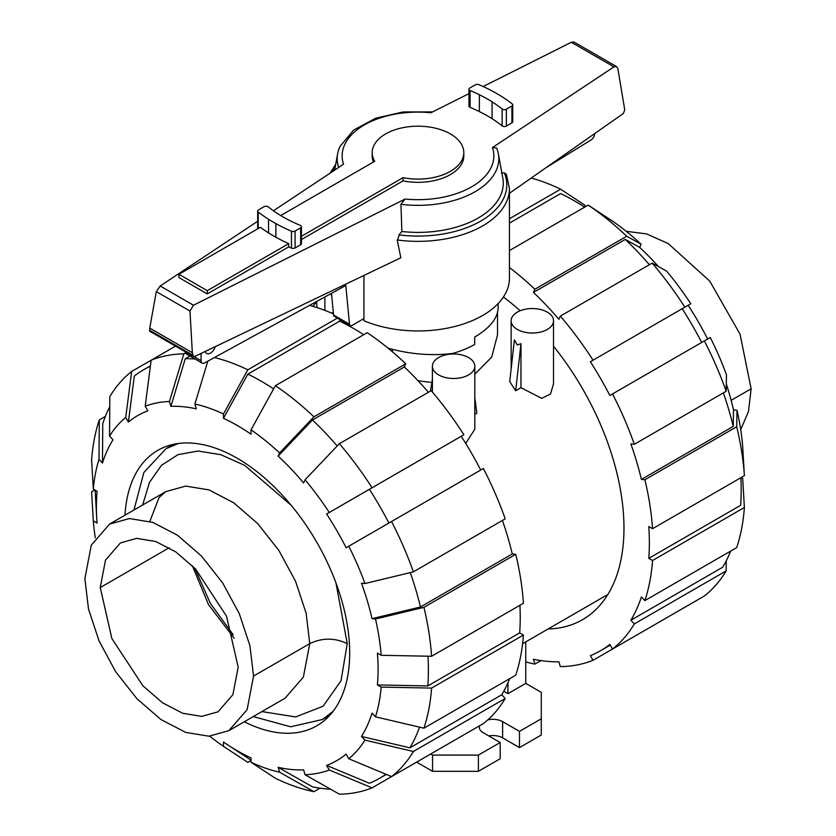<?xml version="1.0" encoding="UTF-8"?>
<svg xmlns="http://www.w3.org/2000/svg" width="836" height="836" viewBox="0 0 836 836"><rect width="100%" height="100%" fill="white"/><g stroke="black" fill="none" stroke-linecap="round" stroke-linejoin="round"><path stroke-width="1.25" d="M387.977 348.121C409.786 354.245 431.303 356.031 452.548 353.471A80.172 46.293 180 0 0 474.691 344.432L474.691 337.044C489.99 327.973 497.817 318.14 498.172 307.564L498.172 303.541M373.431 162.017A45.813 26.449 180 0 1 372.187 155.893L372.187 152.643A45.813 26.449 0 0 0 374.695 161.285L280.697 215.552M301.451 236.295L403.046 177.65A45.813 26.449 0 0 0 463.813 152.643A45.813 26.449 0 0 0 450.395 133.938A45.813 26.449 0 0 0 400.465 128.211A45.813 26.449 0 0 0 372.187 152.643M207.276 293.917L178.935 277.552L178.935 274.302L260.372 227.287A157.732 91.061 0 0 0 268.555 232.91A184.024 106.245 0 0 0 275.88 237.225A151.138 87.257 0 0 0 288.723 243.642L288.723 246.892L207.276 293.917L207.276 290.667L288.723 243.642M178.935 274.302L207.276 290.667M403.046 177.65L403.046 180.889L301.451 239.545M333.564 315.026A3.971 2.299 120 0 0 334.348 316.311L350.274 325.507A3.971 2.299 -60 0 1 349.5 324.222L333.564 315.026L331.484 293.342M185.143 351.684A5.298 3.062 120 0 0 186.24 353.889L202.166 363.085A5.298 3.062 -60 0 1 201.068 360.661L201.068 353.45M215.207 346.679A7.284 4.211 -60 0 1 206.795 353.482A7.284 4.211 -60 0 1 205.416 351.371M349.5 324.222L345.79 285.494L204.496 363.002A5.298 3.062 -60 0 1 202.166 363.085M363.932 318.568L352.269 325.308A3.971 2.299 -60 0 1 350.274 325.507M594.636 133.624A5.298 3.062 -60 0 1 591.345 139.769L545.866 167.796M463.813 152.643L463.813 155.893A45.813 26.449 180 0 1 403.046 180.889M339.709 319.404L340.43 321.494M363.932 275.452L363.932 320.731A91.438 52.793 0 0 0 459.34 325.246A91.438 52.793 0 0 0 509.437 278.158L509.437 188.56A91.438 52.793 0 0 1 397.194 239.974L400.852 257.77L194.757 356.47L193.388 356.439L192.343 352.708L189.971 311.044L193.482 305.234L405.084 199.031L400.935 204.297A80.799 46.649 0 0 0 498.35 153.782A80.799 46.649 0 0 0 496.647 148.014L492.456 147.564L613.938 66.87L616.56 66.587L617.814 68.416L624.377 107.666L624.67 110.153L623.322 113.529L509.437 193.315M616.56 66.587L574.018 42.03L571.333 42.27L483.135 86.536M468.954 93.653L430.916 112.745A75.836 43.785 0 0 0 343.544 164.222L273.435 210.787M257.676 221.258L160.178 286.006L156.311 291.607L149.738 328.109L149.79 331.275L193.388 356.439M512.729 104.834L512.729 121.722A2.78 1.609 180 0 1 511.914 122.85L506.365 126.058A2.78 1.609 180 0 1 502.143 125.87A153.96 88.888 0 0 0 492.07 118.691A137.344 79.295 0 0 0 479.362 111.585A144.409 83.381 0 0 0 470.104 107.363A2.78 1.609 180 0 1 468.954 106.067L468.954 89.191A2.78 1.609 180 0 1 469.769 88.052L475.318 84.844A2.78 1.609 180 0 1 478.944 84.687A151.138 87.257 180 0 1 494.525 92.305A184.024 106.245 180 0 1 501.851 96.621A157.732 91.061 180 0 1 512.186 103.883A2.78 1.609 180 0 1 512.729 104.834A2.78 1.609 180 0 1 511.914 105.973L506.365 109.182A2.78 1.609 180 0 1 502.143 108.983A153.96 88.888 0 0 0 492.07 101.814A137.344 79.295 0 0 0 479.362 94.708A144.409 83.381 0 0 0 470.104 90.487A2.78 1.609 180 0 1 468.954 89.191M257.979 228.667A2.78 1.609 180 0 1 257.676 227.935L257.676 211.059A2.78 1.609 180 0 1 258.491 209.92L264.04 206.711A2.78 1.609 180 0 1 268.262 206.91A153.96 88.888 0 0 0 278.336 214.079A137.344 79.295 0 0 0 291.043 221.185A144.409 83.381 0 0 0 300.302 225.406A2.78 1.609 180 0 1 301.451 226.702A2.78 1.609 180 0 1 300.636 227.841L295.087 231.049A2.78 1.609 180 0 1 291.461 231.206A151.138 87.257 180 0 1 275.88 223.588A184.024 106.245 180 0 1 268.555 219.272A157.732 91.061 180 0 1 258.219 212.01A2.78 1.609 180 0 1 257.676 211.059M301.451 226.702L301.451 243.589A2.78 1.609 180 0 1 300.636 244.718L295.087 247.926A2.78 1.609 180 0 1 291.461 248.083A151.138 87.257 180 0 1 288.723 246.892M330.659 293.791A91.438 52.793 0 0 0 331.704 295.62M399.263 234.477L397.434 240.737M400.935 204.297L401.876 231.499L398.887 234.874A88.783 51.257 0 0 0 504.38 172.947L501.433 172.989M509.437 188.56L506.386 174.296L504.38 172.947M189.971 311.044L156.311 291.607M192.343 352.708L149.738 328.109M401.876 231.499A85.272 49.23 0 0 0 502.791 177.964L498.35 153.782M432.567 111.919L403.14 111.951L375.667 118.231L353.691 130.061L340.085 146.352A80.799 46.649 0 0 0 337.65 153.782A80.799 46.649 0 0 0 338.643 167.482M233.254 634.806L210.453 603.571L194.798 568.208M234.195 638.234L208.53 604.679L192.311 565.679M238.176 667.201L232.93 694.643L217.977 711.854L201.727 716.389L182.666 713.254L162.456 702.731L142.82 685.719L111.867 638.516L100.247 587.562L105.493 560.12L120.447 542.909L136.696 538.374L155.757 541.509L175.968 552.032L195.603 569.044L226.556 616.247L238.176 667.201M253.245 716.588L290.646 726.787L322.362 719.524L333.094 711.342M178.444 443.477L165.988 448.681L143.844 472.518L133.979 510.002M253.548 676.073L247.132 709.628L228.845 730.674L208.969 736.213L185.665 732.388L160.94 719.524L136.937 698.718L115.713 671.768L99.087 641.003L88.511 609.057L84.875 578.69L91.291 545.135L109.579 524.088L129.455 518.55L152.758 522.375L177.472 535.239L201.486 556.044L222.71 582.995L239.336 613.76L249.912 645.705L253.548 676.073L309.769 643.615L303.353 677.17L285.066 698.206L228.845 730.674M740.717 429.652L748.481 411.458L751.125 388.803L740.048 334.17L709.743 281.105L668.152 243.527L646.5 233.871L626.206 231.311M320.01 788.17L313.928 791.682L279.6 772.192A204.475 118.054 60 0 1 251.019 762.254L251.019 757.907A199.177 114.992 60 0 1 237.246 750.728A199.177 114.992 60 0 1 227.706 744.855A199.177 114.992 60 0 1 223.463 742.002L223.463 746.349A204.475 118.054 60 0 1 209.794 736.182M337.19 445.985A235.888 136.184 60 0 0 312.486 419.996L278.158 456.111L279.6 452.924L313.928 416.819L405.763 363.796A241.186 139.246 60 0 0 367.213 332.686L275.378 385.709L251.019 429.861L251.019 434.208A199.177 114.992 60 0 0 237.246 425.472A199.177 114.992 60 0 0 223.463 418.303L247.832 374.141A235.888 136.184 60 0 1 261.605 381.435A235.888 136.184 60 0 1 273.623 388.876M247.832 374.141L339.667 321.128A235.888 136.184 60 0 1 353.44 328.423A235.888 136.184 60 0 1 363.702 334.714M125.013 515.175A159.028 91.814 60 0 1 157.732 450.385A159.028 91.814 60 0 1 237.246 458.264A159.028 91.814 60 0 1 341.13 598.398A159.028 91.814 60 0 1 316.75 725.826A159.028 91.814 60 0 1 244.279 721.761M278.158 456.111A199.177 114.992 60 0 1 303.604 482.978L305.046 479.791A204.475 118.054 60 0 1 329.279 512.478L463.896 434.751A241.186 139.246 60 0 0 431.219 390.663L339.385 443.686L305.046 479.791M207.84 361.162L194.892 404.018L196.324 408.867A199.177 114.992 60 0 0 170.878 406.348L185.268 358.717A235.888 136.184 60 0 1 195.112 359.01M391.541 521.507A241.186 139.246 60 0 1 413.381 571.855L505.216 518.832A241.186 139.246 60 0 0 483.375 468.494L346.094 547.747A199.177 114.992 60 0 0 326.615 514.015L369.407 489.3A235.888 136.184 60 0 1 388.886 523.043M128.389 422.065L125.724 417.446L131.67 371.466L151.149 360.222L145.203 406.202L147.867 410.81A199.177 114.992 60 0 0 128.389 422.065L134.324 376.075A235.888 136.184 60 0 1 143.667 369.752A235.888 136.184 60 0 1 150.355 366.304M410.288 572.597A235.888 136.184 60 0 1 420.445 606.988L372.01 618.671A199.177 114.992 60 0 0 361.465 583.194L364.945 583.538L413.381 571.855M131.67 371.466A241.186 139.246 60 0 0 109.829 396.598L109.537 436.078L113.017 439.757A199.177 114.992 60 0 0 102.473 463.06L102.765 423.57A235.888 136.184 60 0 1 109.756 406.683M427.969 656.208A235.888 136.184 60 0 1 427.833 685.917L377.402 684.935A199.177 114.992 60 0 0 377.402 653.125L381.174 655.299L431.595 656.27L523.42 603.258A241.186 139.246 60 0 0 515.76 554.31L423.925 607.333A241.186 139.246 60 0 1 431.595 656.27M95.283 537.841A204.475 118.054 60 0 1 93.308 520.912L97.081 523.085A199.177 114.992 60 0 1 96.725 517.986L95.189 490.993A235.888 136.184 60 0 1 95.147 490.157M96.725 517.986A199.177 114.992 60 0 1 97.081 491.275L93.308 489.102A204.475 118.054 60 0 1 98.993 459.382L99.285 419.902L105.367 416.391M419.547 727.153A235.888 136.184 60 0 1 409.912 747.812L361.465 736.453A199.177 114.992 60 0 0 372.01 713.15L375.489 716.828L423.925 728.177L515.76 675.154A241.186 139.246 60 0 0 523.42 635.067L431.595 688.091L381.174 687.108L377.402 684.935M385.887 774.251A235.888 136.184 60 0 1 379.544 778.326A235.888 136.184 60 0 1 369.407 783.248L326.615 765.389A199.177 114.992 60 0 0 346.094 754.145L348.758 758.764L391.541 776.602L483.375 723.589A241.186 139.246 60 0 0 505.216 698.457L413.381 751.48L364.945 740.132L361.465 736.453M330.607 789.226A235.888 136.184 60 0 1 312.486 786.833L278.158 767.343A199.177 114.992 60 0 0 303.604 769.862L305.046 774.711L339.385 794.2A241.186 139.246 60 0 0 372.062 787.857L329.279 770.008A204.475 118.054 60 0 1 305.046 774.711M312.486 419.996L404.321 366.983A235.888 136.184 60 0 1 428.429 392.272M185.268 358.717L189.939 356.021M369.407 489.3L461.232 436.287A235.888 136.184 60 0 1 480.721 470.031M502.426 520.452A235.888 136.184 60 0 1 512.28 553.965L420.445 606.988M519.919 605.285A235.888 136.184 60 0 1 519.668 632.894L427.833 685.917M509.667 678.665A235.888 136.184 60 0 1 501.736 694.789L409.912 747.812M251.019 760.133A235.888 136.184 60 0 1 250.319 759.684L227.706 744.855M405.763 363.796L404.321 366.983M275.378 385.709A241.186 139.246 60 0 1 313.928 416.819M251.019 429.861A204.475 118.054 60 0 1 279.6 452.924M339.385 443.686A241.186 139.246 60 0 1 372.062 487.775M326.615 514.015L329.279 512.478M348.758 546.211A204.475 118.054 60 0 1 364.945 583.538M423.925 607.333L375.489 619.016A204.475 118.054 60 0 1 381.174 655.299M375.489 619.016L372.01 618.671M512.28 553.965L515.76 554.31M519.668 632.894L523.42 635.067M431.595 688.091A241.186 139.246 60 0 1 423.925 728.177M381.174 687.108A204.475 118.054 60 0 1 375.489 716.828M501.736 694.789L505.216 698.457M413.381 751.48A241.186 139.246 60 0 1 391.541 776.602M364.945 740.132A204.475 118.054 60 0 1 348.758 758.764M463.896 734.834L372.062 787.857M329.279 770.008L326.615 765.389M279.6 772.192L278.158 767.343M251.019 762.254L275.378 778.274A241.186 139.246 60 0 0 313.928 791.682M93.308 520.912L91.615 491.808L94.802 489.959M99.285 419.902A241.186 139.246 60 0 0 91.615 459.988L93.308 489.102M102.473 463.06L98.993 459.382M109.537 436.078A204.475 118.054 60 0 1 125.724 417.446M175.539 346.135L151.149 360.222A241.186 139.246 60 0 1 183.826 353.879L185.425 352.959M145.203 406.202A204.475 118.054 60 0 1 169.436 401.499L183.826 353.879M170.878 406.348L169.436 401.499M214.413 357.557A241.186 139.246 60 0 1 247.832 369.805L337.42 318.077M309.539 305.38A241.186 139.246 60 0 1 333.459 313.918M194.892 404.018A204.475 118.054 60 0 1 223.463 413.956L247.832 369.805M339.667 319.373L339.667 321.128M223.463 418.303L223.463 413.956M251.019 760.53L247.832 762.369L223.463 746.349M548.092 628.985A199.971 115.452 -120 0 0 582.546 619.654A199.971 115.452 -120 0 0 553.526 346.209M520.149 310.762A199.971 115.452 -120 0 0 503.408 297.01M584.667 207.14A235.888 136.184 -120 0 0 574.395 200.849A235.888 136.184 -120 0 0 560.622 193.555L509.437 223.107M649.384 264.709A235.888 136.184 -120 0 0 625.276 239.409L639.676 247.393A199.177 114.992 -120 0 1 658.496 266.6M701.676 342.457A235.888 136.184 -120 0 0 682.197 308.714L688.132 305.286A199.177 114.992 -120 0 1 707.611 339.029M726.306 384.048A199.177 114.992 -120 0 1 733.527 409.953L733.235 426.402A235.888 136.184 -120 0 0 723.38 392.878M741.198 477.523L742.692 478.391L744.385 507.494L652.55 560.517L648.788 558.343L740.623 505.331A235.888 136.184 -120 0 0 740.874 477.711M726.244 560.799L726.17 570.883L634.336 623.907L630.866 620.239L722.701 567.216A235.888 136.184 -120 0 0 730.633 551.102M733.235 426.402L641.411 479.415A235.888 136.184 -120 0 0 630.866 443.947L634.336 444.282L726.17 391.269L726.463 374.821A204.475 118.054 -120 0 0 710.276 337.493L609.841 395.48A235.888 136.184 -120 0 0 590.362 361.737L690.797 303.75A204.475 118.054 -120 0 0 666.564 271.073L652.174 263.1L560.339 316.112L558.897 319.3A235.888 136.184 -120 0 0 533.452 292.433L625.276 239.409M590.362 361.737L682.197 308.714M648.788 558.343A235.888 136.184 -120 0 0 648.788 526.534L652.55 528.707L744.385 475.684L742.692 446.581A204.475 118.054 -120 0 0 737.007 410.298L736.715 426.747L644.88 479.76L641.411 479.415M630.866 620.239A235.888 136.184 -120 0 0 641.411 596.935L644.88 600.603A241.186 139.246 -120 0 0 652.55 560.517M684.851 607.27L593.027 660.283L590.362 655.675A235.888 136.184 -120 0 0 600.509 650.753A235.888 136.184 -120 0 0 609.841 644.431L612.506 649.039L704.33 596.016A241.186 139.246 -120 0 0 726.17 570.883M540.976 660.597L534.883 664.108L533.452 659.27A235.888 136.184 -120 0 0 558.897 661.788L560.339 666.626A241.186 139.246 -120 0 0 593.027 660.283M509.437 218.76L560.622 189.218A241.186 139.246 -120 0 0 531.268 178.026M560.622 189.218L584.981 205.238L584.981 206.962M612.506 649.039A241.186 139.246 -120 0 0 634.336 623.907M644.88 600.603L736.715 547.59A241.186 139.246 -120 0 0 744.385 507.494M744.385 475.684A241.186 139.246 -120 0 0 736.715 426.747M652.55 528.707A241.186 139.246 -120 0 0 644.88 479.76M733.527 409.953L737.007 410.298M634.336 444.282A241.186 139.246 -120 0 0 612.506 393.944M726.17 391.269A241.186 139.246 -120 0 0 704.33 340.921M684.851 307.178A241.186 139.246 -120 0 0 652.174 263.1M593.027 360.201A241.186 139.246 -120 0 0 560.339 316.112M533.452 292.433L534.883 289.246L626.718 236.233L641.107 244.206L639.676 247.393M626.718 236.233A241.186 139.246 -120 0 0 588.168 205.123L509.437 250.57M534.883 289.246A241.186 139.246 -120 0 0 509.437 267.52M641.107 244.206A204.475 118.054 -120 0 0 612.537 221.143L588.168 205.123M525.76 661.913A241.186 139.246 -120 0 0 534.883 664.108M312.758 306.289L316.625 301.911L317.001 307.606M468.599 357.578A21.203 12.237 0 0 0 445.494 354.924A21.203 12.237 0 0 0 432.4 366.241A21.203 12.237 0 0 0 438.618 374.894A21.203 12.237 0 0 0 461.723 377.548A21.203 12.237 0 0 0 474.806 366.241A21.203 12.237 0 0 0 468.599 357.578M511.12 320.794A21.203 12.237 0 0 0 517.327 329.447A21.203 12.237 0 0 0 540.432 332.101A21.203 12.237 0 0 0 553.526 320.794A21.203 12.237 0 0 0 547.319 312.131A21.203 12.237 0 0 0 524.203 309.477A21.203 12.237 0 0 0 511.12 320.794L511.172 368.676M520.974 387.705L515.666 390.767L509.72 381.561L514.412 339.886L517.327 344.996L520.974 343.669L520.974 387.705L541.738 398.333L550.516 393.986L553.526 383.828L553.526 320.794M474.806 414.353L476.823 413.193L474.806 397.654M465.715 443.414L474.806 429.265L474.806 366.241M418.052 380.767L431.878 382.501M474.806 374.214L491.693 357.097L497.514 334.849L497.514 312.56M515.666 390.767L520.974 343.669M392.481 351.862L392.481 349.354M525.76 641.881L525.76 683.378L541.268 692.333L541.268 718.793L519.48 731.364L502.614 721.625A13.648 7.879 0 0 0 487.754 719.911M507.954 682.751L507.954 693.661L503.774 691.247M525.76 683.378L507.954 693.661M430.488 391.081L432.4 379.21M479.53 725.805A13.648 7.879 0 0 0 479.31 727.205A13.648 7.879 0 0 0 483.312 732.775L500.179 742.514L478.391 755.086L432.567 755.086L430.697 754.009M519.48 731.364L519.48 747.593L541.268 735.022L541.268 718.793M519.48 747.593L502.614 737.854A13.648 7.879 0 0 0 488.778 735.931M478.391 755.086L478.391 771.314L500.179 758.743L500.179 742.514M478.391 771.314L432.567 771.314L432.567 755.086M432.567 771.314L416.641 762.118M201.068 360.661L194.067 356.617M405.084 199.031A75.836 43.785 0 0 0 492.456 147.564M613.938 66.87L571.333 42.27M193.482 305.234L160.178 286.006M268.555 232.91L268.555 219.272M258.219 228.531L258.219 212.01M300.636 244.718L300.636 227.841M295.087 247.926L295.087 231.049M291.461 248.083L291.461 231.206M275.88 237.225L275.88 223.588M511.914 122.85L511.914 105.973M506.365 126.058L506.365 109.182M502.143 125.87L502.143 108.983M492.07 118.691L492.07 101.814M479.362 111.585L479.362 94.708M470.104 107.363L470.104 90.487M192.614 355.101L149.466 330.189M335.403 166.009A88.783 51.257 0 0 0 332.111 171.819M100.247 587.562L169.217 547.747M261.908 711.582L295.599 716.943L323.083 706.242L341.025 680.765L347.253 643.615L335.967 582.932M291.085 505.195L244.676 465.37L220.788 454.68L198.163 451.032L178.047 454.627L161.526 465.265L149.508 482.362L142.632 505.007M109.579 524.088L165.8 491.631L185.676 486.082L208.979 489.906L233.704 502.781L257.707 523.587L278.931 550.537L295.557 581.302L306.143 613.248L309.769 643.615C322.268 637.68 334.755 637.68 347.253 643.615M751.125 388.803L731.145 400.329M502.614 737.854L502.614 721.625M335.706 164.337L330.147 173.125M337.65 153.782L334.651 170.136M322.362 719.524L329.875 715.188M173.501 444.334L165.988 448.681M165.8 491.631L159.07 497.493L149.843 521.424M143.667 369.752L150.417 365.854M379.544 778.326L386.305 774.418M610.249 645.131L600.509 650.753M324.88 310.386L324.88 296.968M432.4 392.063L432.4 366.241M607.866 594.48L522.594 643.71M333.303 312.298L331.777 313.176"/></g></svg>
